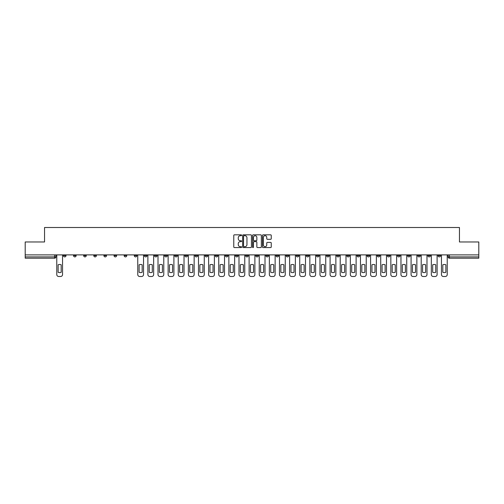 <?xml version="1.0" encoding="UTF-8"?>
<svg xmlns="http://www.w3.org/2000/svg" width="504" height="504" viewBox="0 0 504 504"><rect width="100%" height="100%" fill="white"/><g stroke="black" fill="none" stroke-linecap="round" stroke-linejoin="round"><path stroke-width="0.76" d="M241.618 235.273A0.447 0.447 0 0 0 241.17 234.826L234.404 234.826A0.636 0.636 0 0 0 233.768 235.463L233.768 246.928A0.636 0.636 0 0 0 234.404 247.565L241.17 247.565A0.447 0.447 0 0 0 241.618 247.118A0.447 0.447 0 0 0 241.17 246.67L240.295 246.67A2.041 2.041 0 0 1 238.26 244.635L238.26 243.678A2.041 2.041 0 0 1 240.295 241.643L241.17 241.643A0.447 0.447 0 0 0 241.618 241.196A0.447 0.447 0 0 0 241.17 240.748L240.295 240.748A2.041 2.041 0 0 1 238.26 238.713L238.26 237.756A2.041 2.041 0 0 1 240.295 235.714L241.17 235.714A0.447 0.447 0 0 0 241.618 235.273M397.492 254.885L397.492 255.604L400.088 255.604A1.298 1.298 0 0 1 398.79 256.901A1.298 1.298 0 0 1 397.492 255.604L397.492 254.885M336.748 254.885L336.748 255.604L339.343 255.604A1.298 1.298 0 0 1 338.045 256.901A1.298 1.298 0 0 1 336.748 255.604L336.748 254.885M326.624 254.885L326.624 255.604L329.225 255.604A1.298 1.298 0 0 1 327.928 256.901A1.298 1.298 0 0 1 326.624 255.604L326.624 254.885M265.885 254.885L265.885 255.604L268.481 255.604A1.298 1.298 0 0 1 267.183 256.901A1.298 1.298 0 0 1 265.885 255.604L265.885 254.885M255.761 254.885L255.761 255.604L258.357 255.604A1.298 1.298 0 0 1 257.059 256.901A1.298 1.298 0 0 1 255.761 255.604L255.761 254.885M245.643 254.885L245.643 255.604L248.239 255.604A1.298 1.298 0 0 1 246.941 256.901A1.298 1.298 0 0 1 245.643 255.604L245.643 254.885M225.395 254.885L225.395 255.604L227.991 255.604A1.298 1.298 0 0 1 226.693 256.901A1.298 1.298 0 0 1 225.395 255.604L225.395 254.885M205.147 255.604L205.147 254.885L205.147 255.604A1.298 1.298 0 0 0 206.445 256.901A1.298 1.298 0 0 1 205.147 255.604L207.743 255.604A1.298 1.298 0 0 1 206.445 256.901A1.298 1.298 0 0 0 207.743 255.604L207.743 254.885L207.743 255.604M195.023 255.604L195.023 254.885L195.023 255.604A1.298 1.298 0 0 0 196.321 256.901A1.298 1.298 0 0 1 195.023 255.604L197.618 255.604A1.298 1.298 0 0 1 196.321 256.901M184.899 255.604L184.899 254.885L184.899 255.604A1.298 1.298 0 0 0 186.197 256.901A1.298 1.298 0 0 1 184.899 255.604L187.494 255.604A1.298 1.298 0 0 1 186.197 256.901A1.298 1.298 0 0 0 187.494 255.604L187.494 254.885L187.494 255.604M174.775 254.885L174.775 255.604L177.377 255.604A1.298 1.298 0 0 1 176.072 256.901A1.298 1.298 0 0 1 174.775 255.604L174.775 254.885M164.657 254.885L164.657 255.604L167.252 255.604A1.298 1.298 0 0 1 165.955 256.901A1.298 1.298 0 0 1 164.657 255.604L164.657 254.885M154.533 254.885L154.533 255.604L157.128 255.604A1.298 1.298 0 0 1 155.831 256.901A1.298 1.298 0 0 1 154.533 255.604L154.533 254.885M144.409 255.604L144.409 254.885L144.409 255.604A1.298 1.298 0 0 0 145.706 256.901A1.298 1.298 0 0 1 144.409 255.604L147.004 255.604A1.298 1.298 0 0 1 145.706 256.901M124.16 255.604L124.16 254.885L124.16 255.604A1.298 1.298 0 0 0 125.458 256.901A1.298 1.298 0 0 1 124.16 255.604L126.756 255.604A1.298 1.298 0 0 1 125.458 256.901A1.298 1.298 0 0 0 126.756 255.604L126.756 254.885L126.756 255.604M114.036 255.604L114.036 254.885L114.036 255.604A1.298 1.298 0 0 0 115.334 256.901A1.298 1.298 0 0 1 114.036 255.604L116.632 255.604A1.298 1.298 0 0 1 115.334 256.901A1.298 1.298 0 0 0 116.632 255.604L116.632 254.885L116.632 255.604M103.912 255.604L103.912 254.885L103.912 255.604A1.298 1.298 0 0 0 105.21 256.901A1.298 1.298 0 0 1 103.912 255.604L106.508 255.604A1.298 1.298 0 0 1 105.21 256.901A1.298 1.298 0 0 0 106.508 255.604L106.508 254.885L106.508 255.604M93.794 255.604L93.794 254.885L93.794 255.604A1.298 1.298 0 0 0 95.092 256.901A1.298 1.298 0 0 1 93.794 255.604L96.39 255.604A1.298 1.298 0 0 1 95.092 256.901M83.67 254.885L83.67 255.604L86.266 255.604A1.298 1.298 0 0 1 84.968 256.901A1.298 1.298 0 0 1 83.67 255.604L83.67 254.885M73.546 255.604L73.546 254.885L73.546 255.604A1.298 1.298 0 0 0 74.844 256.901A1.298 1.298 0 0 1 73.546 255.604L76.142 255.604A1.298 1.298 0 0 1 74.844 256.901A1.298 1.298 0 0 0 76.142 255.604L76.142 254.885L76.142 255.604M270.617 239.318A0.636 0.636 0 0 0 271.253 238.682L271.253 235.463A0.636 0.636 0 0 0 270.617 234.826L263.101 234.826A0.636 0.636 0 0 0 262.464 235.463L262.464 246.928A0.636 0.636 0 0 0 263.101 247.565L270.617 247.565A0.636 0.636 0 0 0 271.253 246.928L271.253 243.041A0.636 0.636 0 0 0 270.617 242.405L267.397 242.405A0.636 0.636 0 0 0 266.761 243.041L266.761 244.969A1.701 1.701 0 0 1 265.06 246.67A1.701 1.701 0 0 1 263.353 244.969L263.353 237.422A1.701 1.701 0 0 1 265.06 235.714A1.701 1.701 0 0 1 266.761 237.422L266.761 238.682A0.636 0.636 0 0 0 267.397 239.318L270.617 239.318M25.2 254.885L25.2 241.977L44.541 241.977L44.541 227.506L459.459 227.506L459.459 241.977L478.8 241.977L478.8 254.885L25.2 254.885L25.2 256.901L55.894 256.901L55.894 254.885L55.894 256.901A1.298 1.298 0 0 1 54.596 258.199L25.2 258.199L25.2 256.901M251.446 235.463A0.636 0.636 0 0 0 250.803 234.826L243.287 234.826A0.636 0.636 0 0 0 242.651 235.463L242.651 246.928A0.636 0.636 0 0 0 243.287 247.565L250.803 247.565A0.636 0.636 0 0 0 251.446 246.928L251.446 235.463M253.197 234.826L260.713 234.826A0.636 0.636 0 0 1 261.349 235.463L261.349 246.928A0.636 0.636 0 0 1 260.713 247.565L257.494 247.565A0.636 0.636 0 0 1 256.857 246.928L256.857 242.279A0.636 0.636 0 0 0 256.221 241.643L254.085 241.643A0.636 0.636 0 0 0 253.449 242.279L253.449 247.118A0.447 0.447 0 0 1 253.002 247.565A0.447 0.447 0 0 1 252.554 247.118L252.554 235.463A0.636 0.636 0 0 1 253.197 234.826M448.106 254.885L448.106 256.901L478.8 256.901L478.8 258.199L449.404 258.199A1.298 1.298 0 0 1 448.106 256.901M478.8 254.885L478.8 256.901M440.578 254.885L440.578 255.604A1.298 1.298 0 0 1 439.28 256.901A1.298 1.298 0 0 1 437.982 255.604A1.298 1.298 0 0 0 439.28 256.901M437.982 254.885L437.982 255.604L440.578 255.604M430.454 254.885L430.454 255.604A1.298 1.298 0 0 1 429.156 256.901A1.298 1.298 0 0 1 427.858 255.604L430.454 255.604A1.298 1.298 0 0 1 429.156 256.901M427.858 254.885L427.858 255.604M420.33 254.885L420.33 255.604A1.298 1.298 0 0 1 419.032 256.901A1.298 1.298 0 0 1 417.734 255.604A1.298 1.298 0 0 0 419.032 256.901M417.734 254.885L417.734 255.604L420.33 255.604M410.206 254.885L410.206 255.604A1.298 1.298 0 0 1 408.908 256.901A1.298 1.298 0 0 1 407.61 255.604L410.206 255.604M407.61 254.885L407.61 255.604M400.088 254.885L400.088 255.604A1.298 1.298 0 0 1 398.79 256.901M389.964 254.885L389.964 255.604A1.298 1.298 0 0 1 388.666 256.901A1.298 1.298 0 0 1 387.368 255.604L389.964 255.604M387.368 254.885L387.368 255.604M379.84 254.885L379.84 255.604A1.298 1.298 0 0 1 378.542 256.901A1.298 1.298 0 0 1 377.244 255.604L379.84 255.604M377.244 254.885L377.244 255.604M369.716 254.885L369.716 255.604A1.298 1.298 0 0 1 368.418 256.901A1.298 1.298 0 0 1 367.12 255.604A1.298 1.298 0 0 0 368.418 256.901M367.12 254.885L367.12 255.604L369.716 255.604M359.591 254.885L359.591 255.604A1.298 1.298 0 0 1 358.294 256.901A1.298 1.298 0 0 1 356.996 255.604L359.591 255.604M356.996 254.885L356.996 255.604M349.467 254.885L349.467 255.604A1.298 1.298 0 0 1 348.169 256.901A1.298 1.298 0 0 1 346.872 255.604L349.467 255.604M346.872 254.885L346.872 255.604M339.343 254.885L339.343 255.604M329.225 254.885L329.225 255.604L329.225 254.885M319.101 254.885L319.101 255.604A1.298 1.298 0 0 1 317.803 256.901A1.298 1.298 0 0 1 316.506 255.604L319.101 255.604M316.506 254.885L316.506 255.604M308.977 254.885L308.977 255.604A1.298 1.298 0 0 1 307.679 256.901A1.298 1.298 0 0 1 306.382 255.604L308.977 255.604M306.382 254.885L306.382 255.604M298.853 254.885L298.853 255.604A1.298 1.298 0 0 1 297.555 256.901A1.298 1.298 0 0 1 296.257 255.604L298.853 255.604M296.257 254.885L296.257 255.604M288.729 254.885L288.729 255.604A1.298 1.298 0 0 1 287.431 256.901A1.298 1.298 0 0 1 286.133 255.604L288.729 255.604M286.133 254.885L286.133 255.604M278.605 254.885L278.605 255.604A1.298 1.298 0 0 1 277.307 256.901A1.298 1.298 0 0 1 276.009 255.604L278.605 255.604M276.009 254.885L276.009 255.604M268.481 254.885L268.481 255.604A1.298 1.298 0 0 1 267.183 256.901M258.357 254.885L258.357 255.604M248.239 255.604L248.239 254.885L248.239 255.604A1.298 1.298 0 0 1 246.941 256.901M238.115 254.885L238.115 255.604A1.298 1.298 0 0 1 236.817 256.901A1.298 1.298 0 0 1 235.519 255.604A1.298 1.298 0 0 0 236.817 256.901A1.298 1.298 0 0 0 238.115 255.604L235.519 255.604L235.519 254.885M227.991 255.604L227.991 254.885L227.991 255.604A1.298 1.298 0 0 1 226.693 256.901M217.867 254.885L217.867 255.604A1.298 1.298 0 0 1 216.569 256.901A1.298 1.298 0 0 1 215.271 255.604A1.298 1.298 0 0 0 216.569 256.901M215.271 254.885L215.271 255.604L217.867 255.604M197.618 254.885L197.618 255.604L197.618 254.885M177.377 255.604L177.377 254.885L177.377 255.604A1.298 1.298 0 0 1 176.072 256.901M167.252 255.604L167.252 254.885L167.252 255.604A1.298 1.298 0 0 1 165.955 256.901M157.128 255.604L157.128 254.885L157.128 255.604A1.298 1.298 0 0 1 155.831 256.901M147.004 254.885L147.004 255.604L147.004 254.885M136.88 255.604L136.88 254.885L136.88 255.604A1.298 1.298 0 0 1 135.582 256.901A1.298 1.298 0 0 1 134.285 255.604L136.88 255.604A1.298 1.298 0 0 1 135.582 256.901M134.285 254.885L134.285 255.604M96.39 254.885L96.39 255.604L96.39 254.885M86.266 255.604L86.266 254.885L86.266 255.604A1.298 1.298 0 0 1 84.968 256.901M66.018 255.604L66.018 254.885L66.018 255.604A1.298 1.298 0 0 1 64.72 256.901A1.298 1.298 0 0 1 63.422 255.604L66.018 255.604A1.298 1.298 0 0 1 64.72 256.901M63.422 254.885L63.422 255.604M54.596 254.885L54.596 258.199A1.298 1.298 0 0 0 55.894 256.901M243.993 235.714A0.447 0.447 0 0 0 243.545 236.162L243.545 246.229A0.447 0.447 0 0 0 243.993 246.67L244.912 246.67A2.041 2.041 0 0 0 246.954 244.635L246.954 237.756A2.041 2.041 0 0 0 244.912 235.714L243.993 235.714M256.857 237.453A1.701 1.701 0 0 0 255.15 235.752A1.701 1.701 0 0 0 253.449 237.453L253.449 240.112A0.636 0.636 0 0 0 254.085 240.748L256.221 240.748A0.636 0.636 0 0 0 256.857 240.112L256.857 237.453M58.13 264.789L58.13 272.305A4.057 4.057 0 0 0 61.186 272.305L61.186 264.789A4.057 4.057 0 0 0 58.13 264.789M56.769 254.885L56.769 274.548A1.947 1.947 0 0 0 58.716 276.494L60.6 276.494A1.947 1.947 0 0 0 62.546 274.548L62.546 254.885M139.117 264.789L139.117 272.305A4.057 4.057 0 0 0 142.172 272.305L142.172 264.789A4.057 4.057 0 0 0 139.117 264.789M137.756 254.885L137.756 274.548A1.947 1.947 0 0 0 139.703 276.494L141.586 276.494A1.947 1.947 0 0 0 143.533 274.548L143.533 254.885M149.241 264.789L149.241 272.305A4.057 4.057 0 0 0 152.29 272.305L152.29 264.789A4.057 4.057 0 0 0 149.241 264.789M147.88 254.885L147.88 274.548A1.947 1.947 0 0 0 149.827 276.494L151.71 276.494A1.947 1.947 0 0 0 153.657 274.548L153.657 254.885M159.365 264.789L159.365 272.305A4.057 4.057 0 0 0 162.414 272.305L162.414 264.789A4.057 4.057 0 0 0 159.365 264.789M158.004 254.885L158.004 274.548A1.947 1.947 0 0 0 159.951 276.494L161.834 276.494A1.947 1.947 0 0 0 163.781 274.548L163.781 254.885M169.489 264.789L169.489 272.305A4.057 4.057 0 0 0 172.538 272.305L172.538 264.789A4.057 4.057 0 0 0 169.489 264.789M168.128 254.885L168.128 274.548A1.947 1.947 0 0 0 170.075 276.494L171.952 276.494A1.947 1.947 0 0 0 173.899 274.548L173.899 254.885M179.613 264.789L179.613 272.305A4.057 4.057 0 0 0 182.662 272.305L182.662 264.789A4.057 4.057 0 0 0 179.613 264.789M178.252 254.885L178.252 274.548A1.947 1.947 0 0 0 180.199 276.494L182.076 276.494A1.947 1.947 0 0 0 184.023 274.548L184.023 254.885M189.737 264.789L189.737 272.305A4.057 4.057 0 0 0 192.786 272.305L192.786 264.789A4.057 4.057 0 0 0 189.737 264.789M188.37 254.885L188.37 274.548A1.947 1.947 0 0 0 190.317 276.494L192.2 276.494A1.947 1.947 0 0 0 194.147 274.548L194.147 254.885M199.861 264.789L199.861 272.305A4.057 4.057 0 0 0 202.91 272.305L202.91 264.789A4.057 4.057 0 0 0 199.861 264.789M198.494 254.885L198.494 274.548A1.947 1.947 0 0 0 200.441 276.494L202.325 276.494A1.947 1.947 0 0 0 204.271 274.548L204.271 254.885M209.979 264.789L209.979 272.305A4.057 4.057 0 0 0 213.034 272.305L213.034 264.789A4.057 4.057 0 0 0 209.979 264.789M208.618 254.885L208.618 274.548A1.947 1.947 0 0 0 210.565 276.494L212.449 276.494A1.947 1.947 0 0 0 214.395 274.548L214.395 254.885M220.103 264.789L220.103 272.305A4.057 4.057 0 0 0 223.152 272.305L223.152 264.789A4.057 4.057 0 0 0 220.103 264.789M218.742 254.885L218.742 274.548A1.947 1.947 0 0 0 220.689 276.494L222.573 276.494A1.947 1.947 0 0 0 224.519 274.548L224.519 254.885M230.227 264.789L230.227 272.305A4.057 4.057 0 0 0 233.276 272.305L233.276 264.789A4.057 4.057 0 0 0 230.227 264.789M228.866 254.885L228.866 274.548A1.947 1.947 0 0 0 230.813 276.494L232.697 276.494A1.947 1.947 0 0 0 234.643 274.548L234.643 254.885M240.351 264.789L240.351 272.305A4.057 4.057 0 0 0 243.401 272.305L243.401 264.789A4.057 4.057 0 0 0 240.351 264.789M238.991 254.885L238.991 274.548A1.947 1.947 0 0 0 240.937 276.494L242.815 276.494A1.947 1.947 0 0 0 244.768 274.548L244.768 254.885M250.475 264.789L250.475 272.305A4.057 4.057 0 0 0 253.525 272.305L253.525 264.789A4.057 4.057 0 0 0 250.475 264.789M249.115 254.885L249.115 274.548A1.947 1.947 0 0 0 251.061 276.494L252.939 276.494A1.947 1.947 0 0 0 254.885 274.548L254.885 254.885M260.599 264.789L260.599 272.305A4.057 4.057 0 0 0 263.649 272.305L263.649 264.789A4.057 4.057 0 0 0 260.599 264.789M259.232 254.885L259.232 274.548A1.947 1.947 0 0 0 261.185 276.494L263.063 276.494A1.947 1.947 0 0 0 265.01 274.548L265.01 254.885M270.724 264.789L270.724 272.305A4.057 4.057 0 0 0 273.773 272.305L273.773 264.789A4.057 4.057 0 0 0 270.724 264.789M269.356 254.885L269.356 274.548A1.947 1.947 0 0 0 271.303 276.494L273.187 276.494A1.947 1.947 0 0 0 275.134 274.548L275.134 254.885M280.848 264.789L280.848 272.305A4.057 4.057 0 0 0 283.897 272.305L283.897 264.789A4.057 4.057 0 0 0 280.848 264.789M279.481 254.885L279.481 274.548A1.947 1.947 0 0 0 281.427 276.494L283.311 276.494A1.947 1.947 0 0 0 285.258 274.548L285.258 254.885M290.966 264.789L290.966 272.305A4.057 4.057 0 0 0 294.021 272.305L294.021 264.789A4.057 4.057 0 0 0 290.966 264.789M289.605 254.885L289.605 274.548A1.947 1.947 0 0 0 291.551 276.494L293.435 276.494A1.947 1.947 0 0 0 295.382 274.548L295.382 254.885M301.09 264.789L301.09 272.305A4.057 4.057 0 0 0 304.139 272.305L304.139 264.789A4.057 4.057 0 0 0 301.09 264.789M299.729 254.885L299.729 274.548A1.947 1.947 0 0 0 301.675 276.494L303.559 276.494A1.947 1.947 0 0 0 305.506 274.548L305.506 254.885M311.214 264.789L311.214 272.305A4.057 4.057 0 0 0 314.263 272.305L314.263 264.789A4.057 4.057 0 0 0 311.214 264.789M309.853 254.885L309.853 274.548A1.947 1.947 0 0 0 311.8 276.494L313.683 276.494A1.947 1.947 0 0 0 315.63 274.548L315.63 254.885M321.338 264.789L321.338 272.305A4.057 4.057 0 0 0 324.387 272.305L324.387 264.789A4.057 4.057 0 0 0 321.338 264.789M319.977 254.885L319.977 274.548A1.947 1.947 0 0 0 321.924 276.494L323.801 276.494A1.947 1.947 0 0 0 325.748 274.548L325.748 254.885M331.462 264.789L331.462 272.305A4.057 4.057 0 0 0 334.511 272.305L334.511 264.789A4.057 4.057 0 0 0 331.462 264.789M330.101 254.885L330.101 274.548A1.947 1.947 0 0 0 332.048 276.494L333.925 276.494A1.947 1.947 0 0 0 335.872 274.548L335.872 254.885M341.586 264.789L341.586 272.305A4.057 4.057 0 0 0 344.635 272.305L344.635 264.789A4.057 4.057 0 0 0 341.586 264.789M340.219 254.885L340.219 274.548A1.947 1.947 0 0 0 342.166 276.494L344.049 276.494A1.947 1.947 0 0 0 345.996 274.548L345.996 254.885M351.71 264.789L351.71 272.305A4.057 4.057 0 0 0 354.759 272.305L354.759 264.789A4.057 4.057 0 0 0 351.71 264.789M350.343 254.885L350.343 274.548A1.947 1.947 0 0 0 352.29 276.494L354.173 276.494A1.947 1.947 0 0 0 356.12 274.548L356.12 254.885M361.828 264.789L361.828 272.305A4.057 4.057 0 0 0 364.883 272.305L364.883 264.789A4.057 4.057 0 0 0 361.828 264.789M360.467 254.885L360.467 274.548A1.947 1.947 0 0 0 362.414 276.494L364.298 276.494A1.947 1.947 0 0 0 366.244 274.548L366.244 254.885M371.952 264.789L371.952 272.305A4.057 4.057 0 0 0 375.001 272.305L375.001 264.789A4.057 4.057 0 0 0 371.952 264.789M370.591 254.885L370.591 274.548A1.947 1.947 0 0 0 372.538 276.494L374.422 276.494A1.947 1.947 0 0 0 376.368 274.548L376.368 254.885M382.076 264.789L382.076 272.305A4.057 4.057 0 0 0 385.125 272.305L385.125 264.789A4.057 4.057 0 0 0 382.076 264.789M380.715 254.885L380.715 274.548A1.947 1.947 0 0 0 382.662 276.494L384.546 276.494A1.947 1.947 0 0 0 386.492 274.548L386.492 254.885M392.2 264.789L392.2 272.305A4.057 4.057 0 0 0 395.249 272.305L395.249 264.789A4.057 4.057 0 0 0 392.2 264.789M390.839 254.885L390.839 274.548A1.947 1.947 0 0 0 392.786 276.494L394.664 276.494A1.947 1.947 0 0 0 396.616 274.548L396.616 254.885M402.324 264.789L402.324 272.305A4.057 4.057 0 0 0 405.374 272.305L405.374 264.789A4.057 4.057 0 0 0 402.324 264.789M400.964 254.885L400.964 274.548A1.947 1.947 0 0 0 402.91 276.494L404.788 276.494A1.947 1.947 0 0 0 406.734 274.548L406.734 254.885M412.448 264.789L412.448 272.305A4.057 4.057 0 0 0 415.498 272.305L415.498 264.789A4.057 4.057 0 0 0 412.448 264.789M411.088 254.885L411.088 274.548A1.947 1.947 0 0 0 413.034 276.494L414.912 276.494A1.947 1.947 0 0 0 416.858 274.548L416.858 254.885M422.572 264.789L422.572 272.305A4.057 4.057 0 0 0 425.622 272.305L425.622 264.789A4.057 4.057 0 0 0 422.572 264.789M421.205 254.885L421.205 274.548A1.947 1.947 0 0 0 423.152 276.494L425.036 276.494A1.947 1.947 0 0 0 426.983 274.548L426.983 254.885M432.697 264.789L432.697 272.305A4.057 4.057 0 0 0 435.746 272.305L435.746 264.789A4.057 4.057 0 0 0 432.697 264.789M431.329 254.885L431.329 274.548A1.947 1.947 0 0 0 433.276 276.494L435.16 276.494A1.947 1.947 0 0 0 437.107 274.548L437.107 254.885M442.814 264.789L442.814 272.305A4.057 4.057 0 0 0 445.87 272.305L445.87 264.789A4.057 4.057 0 0 0 442.814 264.789M441.454 254.885L441.454 274.548A1.947 1.947 0 0 0 443.4 276.494L445.284 276.494A1.947 1.947 0 0 0 447.231 274.548L447.231 254.885M449.404 254.885L449.404 258.199"/></g></svg>
